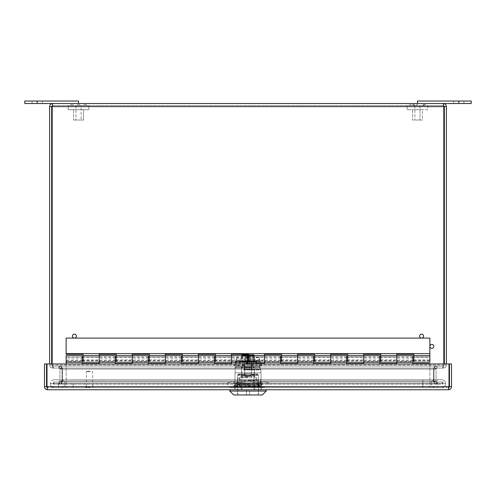<?xml version="1.0" encoding="UTF-8"?>
<svg xmlns="http://www.w3.org/2000/svg" width="496" height="496" viewBox="0 0 496 496"><rect width="100%" height="100%" fill="white"/><g stroke="black" fill="none" stroke-linecap="round" stroke-linejoin="round"><path stroke-width="0.37" stroke-dasharray="2.48 1.86" d="M254.814 389.751L241.186 389.751L261.225 389.751L254.814 389.751L254.814 387.698L234.775 387.698L234.775 389.751L241.186 389.751L234.775 389.751L234.775 387.698L261.225 387.698L254.814 387.698L254.814 389.751M448.899 387.593L448.44 389.751L47.56 389.751L47.101 387.593M241.186 389.751L241.186 387.698L241.186 389.751M261.225 389.751L261.225 387.698L261.225 389.751M449.475 386.663L448.44 387.698L449.01 386.663L448.44 387.698L47.56 387.698L448.44 387.698L448.44 389.751C450.312 389.571 451.341 388.542 451.527 386.663L449.475 386.663L449.475 363.959L451.527 363.959L451.527 386.663M44.473 386.663L44.473 363.959L46.525 363.959L46.525 386.663L44.473 386.663C44.652 388.535 45.682 389.565 47.56 389.751L47.56 387.698L46.99 386.663L47.56 387.698L47.56 389.751M46.99 363.959L46.99 386.663L46.99 363.959L449.01 363.959L46.99 363.959L46.99 386.663L449.01 386.663L449.01 363.959L449.01 386.663L449.01 363.959L46.99 363.959M448.44 387.698L448.44 389.751M46.525 386.663L47.56 387.698M60.754 379.762L73.141 379.762L60.754 379.762A4.135 4.135 0 0 1 64.877 383.563A4.135 4.135 0 0 0 60.754 379.762M422.859 379.762L73.141 379.762L435.246 379.762L422.859 379.762L422.859 383.563L64.877 383.563L431.123 383.563A4.135 4.135 0 0 1 435.246 379.762A4.135 4.135 0 0 0 431.123 383.563L422.859 383.563L422.859 379.762M54.479 379.762L58.627 379.762L54.479 379.762A4.135 4.135 0 0 0 50.363 383.563A4.135 4.135 0 0 1 54.479 379.762M437.373 379.762L58.627 379.762L441.521 379.762L437.373 379.762L437.373 383.563L50.363 383.563L445.637 383.563A4.135 4.135 0 0 0 441.521 379.762A4.135 4.135 0 0 1 445.637 383.563L437.373 383.563L437.373 379.762M422.859 387.698L60.741 387.698A4.135 4.135 0 0 0 64.877 383.563A4.135 4.135 0 0 1 60.741 387.698L435.259 387.698A4.135 4.135 0 0 1 431.123 383.563A4.135 4.135 0 0 0 435.259 387.698L422.859 387.698L422.859 383.563L422.859 387.698M437.373 387.698L54.492 387.698L441.508 387.698L437.373 387.698L437.373 383.563L437.373 387.698M50.363 383.563A4.135 4.135 0 0 0 54.492 387.698A4.135 4.135 0 0 1 50.363 383.563M445.637 383.563A4.135 4.135 0 0 1 441.508 387.698A4.135 4.135 0 0 0 445.637 383.563M37.2 103.521L78.535 103.521L78.535 101.041L32.073 101.041L42.327 101.041L32.073 101.041L42.327 101.041L37.2 101.041L37.2 103.521L24.8 103.521M24.8 101.041L37.2 101.041M458.8 103.521L471.2 103.521L471.2 101.041L417.465 101.041L417.465 103.521L458.8 103.521L458.8 101.041M412.839 355.626L412.839 363.562L429.865 363.562L429.865 387.698L66.135 387.698L66.135 355.626M82.169 355.626L82.169 363.562L99.2 363.562L99.2 355.626M115.239 355.626L115.239 363.562L132.265 363.562L132.265 355.626M148.304 355.626L148.304 363.562L165.335 363.562L165.335 355.626M181.369 355.626L181.369 363.562L198.4 363.562L198.4 355.626M214.439 355.626L214.439 363.562L231.465 363.562L231.465 355.626M247.504 355.626L247.504 363.562L264.535 363.562L264.535 355.626M280.569 355.626L280.569 363.562L297.6 363.562L297.6 355.626M313.639 355.626L313.639 363.562L330.665 363.562L330.665 355.626M346.704 355.626L346.704 363.562L363.735 363.562L363.735 355.626M379.769 355.626L379.769 363.562L396.8 363.562L396.8 355.626M66.135 361.621L66.135 362.235L66.135 361.621L82.169 361.621L82.169 362.235L82.169 361.621M66.135 358.93L66.135 360.852L66.135 357.008L66.135 358.93L82.169 358.93L82.169 360.852L82.169 358.93M429.865 363.959L429.865 387.698L66.135 387.698L66.135 363.959M412.839 362.235L412.839 361.621L412.839 362.235M396.8 361.621L396.8 362.235L396.8 361.621L412.839 361.621M396.8 358.93L396.8 360.852L396.8 357.008L396.8 358.93L412.839 358.93M379.769 362.235L379.769 361.621L379.769 362.235M363.735 361.621L363.735 362.235L363.735 361.621L379.769 361.621M363.735 358.93L363.735 360.852L363.735 357.008L363.735 358.93L379.769 358.93M346.704 362.235L346.704 361.621L346.704 362.235M330.665 361.621L330.665 362.235L330.665 361.621L346.704 361.621M330.665 358.93L330.665 360.852L330.665 357.008L330.665 358.93L346.704 358.93M313.639 362.235L313.639 361.621L313.639 362.235M297.6 361.621L297.6 362.235L297.6 361.621L313.639 361.621M297.6 358.93L297.6 360.852L297.6 357.008L297.6 358.93L313.639 358.93M280.569 362.235L280.569 361.621L280.569 362.235M264.535 361.621L264.535 362.235L264.535 361.621L280.569 361.621M264.535 358.93L264.535 360.852L264.535 357.008L264.535 358.93L280.569 358.93M247.504 362.235L247.504 361.621L247.504 362.235M231.465 361.621L231.465 362.235L231.465 361.621L247.504 361.621M231.465 358.93L231.465 360.852L231.465 357.008L231.465 358.93L247.504 358.93M214.439 362.235L214.439 361.621L214.439 362.235M198.4 361.621L198.4 362.235L198.4 361.621L214.439 361.621M198.4 358.93L198.4 360.852L198.4 357.008L198.4 358.93L214.439 358.93M181.369 362.235L181.369 361.621L181.369 362.235M165.335 361.621L165.335 362.235L165.335 361.621L181.369 361.621M165.335 358.93L165.335 360.852L165.335 357.008L165.335 358.93L181.369 358.93M148.304 362.235L148.304 361.621L148.304 362.235M132.265 361.621L132.265 362.235L132.265 361.621L148.304 361.621M132.265 358.93L132.265 360.852L132.265 357.008L132.265 358.93L148.304 358.93M115.239 362.235L115.239 361.621L115.239 362.235M99.2 361.621L99.2 362.235L99.2 361.621L115.239 361.621M99.2 358.93L99.2 360.852L99.2 357.008L99.2 358.93L115.239 358.93M429.865 357.287L429.865 360.586L429.865 357.287L413.831 357.275M66.135 357.287L66.135 360.586L66.135 357.275L82.169 357.275M83.161 356.959L83.161 355.626L83.161 356.959L99.2 356.959M116.231 356.959L116.231 355.626L116.231 356.959L132.265 356.959M149.296 356.959L149.296 355.626L149.296 356.959L165.335 356.959M182.361 356.959L182.361 355.626L182.361 356.959L198.4 356.959M215.431 356.959L215.431 355.626L215.431 356.959L231.465 356.959M248.496 356.959L248.496 355.626L248.496 356.959L264.535 356.959M281.561 356.959L281.561 355.626L281.561 356.959L297.6 356.959M314.631 356.959L314.631 355.626L314.631 356.959L330.665 356.959M347.696 356.959L347.696 355.626L347.696 356.959L363.735 356.959M380.761 356.959L380.761 355.626L380.761 356.959L396.8 356.959M413.831 356.959L413.831 355.626L413.831 356.959L429.865 356.959L429.865 355.626L429.865 356.959M66.135 353.642L66.135 338.098L429.865 338.098L429.865 353.642L66.135 353.642L66.135 354.299L83.161 354.299L83.161 359.873L99.2 359.873L99.2 362.235M429.865 358.93L429.865 360.852L429.865 358.93M429.865 362.235L429.865 353.642M413.831 362.235L413.831 354.299L396.8 354.299L396.8 362.235M413.831 358.93L413.831 360.852L413.831 358.93M380.761 362.235L380.761 354.299L363.735 354.299L363.735 362.235M380.761 358.93L380.761 360.852L380.761 358.93M347.696 362.235L347.696 354.299L330.665 354.299L330.665 362.235M347.696 358.93L347.696 360.852L347.696 358.93M314.631 362.235L314.631 354.299L297.6 354.299L297.6 362.235M314.631 358.93L314.631 360.852L314.631 358.93M281.561 362.235L281.561 354.299L264.535 354.299L264.535 362.235M281.561 358.93L281.561 360.852L281.561 358.93M248.496 362.235L248.496 354.299L231.465 354.299L231.465 362.235M248.496 358.93L248.496 360.852L248.496 358.93M215.431 362.235L215.431 354.299L198.4 354.299L198.4 362.235M215.431 358.93L215.431 360.852L215.431 358.93M182.361 362.235L182.361 354.299L165.335 354.299L165.335 362.235M182.361 358.93L182.361 360.852L182.361 358.93M149.296 362.235L149.296 354.299L132.265 354.299L132.265 362.235M149.296 358.93L149.296 360.852L149.296 358.93M116.231 362.235L116.231 354.299L99.2 354.299L99.2 359.873M116.231 358.93L116.231 360.852L116.231 358.93M83.161 362.235L83.161 359.873M83.161 358.93L83.161 360.852L83.161 358.93M417.465 103.521L443.319 103.521L443.821 106.609L52.179 106.609L52.179 364.975L52.179 106.609L52.681 105.574L52.681 103.521L52.681 105.574L52.179 106.609L52.681 103.521L78.535 103.521M52.681 103.521C50.815 103.701 49.786 104.73 49.6 106.609L51.652 106.609L51.652 363.959M444.348 363.959L444.348 106.609L446.4 106.609C446.22 104.737 445.191 103.707 443.319 103.521L443.319 105.574L443.319 103.521M444.348 106.609L443.319 105.574L443.821 106.609L443.319 105.574L52.681 105.574L51.652 106.609M49.6 363.959L49.6 106.609M431.849 348.347A1.984 1.984 0 0 0 433.566 345.371A1.984 1.984 0 0 0 430.131 345.371A1.984 1.984 0 0 0 431.849 348.347M421.6 338.098A1.984 1.984 0 0 0 423.317 335.122A1.984 1.984 0 0 0 419.883 335.122A1.984 1.984 0 0 0 421.6 338.098M74.4 338.098A1.984 1.984 0 0 0 76.117 335.122A1.984 1.984 0 0 0 72.683 335.122A1.984 1.984 0 0 0 74.4 338.098M443.821 363.959L443.821 106.609L443.821 364.975L443.821 106.609L52.179 106.609L52.179 363.959M446.4 106.609L446.4 363.959M49.6 364.975C49.817 366.879 50.846 367.908 52.681 368.057C50.846 367.914 49.817 366.885 49.6 364.975L51.652 364.975L52.681 366.005L51.652 364.975L49.6 364.975M52.179 364.975L53.208 368.057L442.792 368.057L443.821 364.975L442.792 368.057L53.208 368.057L52.179 364.975L53.208 366.005L52.179 364.975L443.821 364.975L442.792 366.005L443.821 364.975L52.179 364.975M446.4 364.975C446.183 366.879 445.154 367.908 443.319 368.057C445.154 367.914 446.183 366.885 446.4 364.975L444.348 364.975L443.319 366.005L444.348 364.975L446.4 364.975M52.681 368.057L52.681 366.005L52.681 368.057L58.919 368.057L52.681 368.057M53.208 368.057L53.208 366.005L53.208 368.057L59.446 368.057L53.208 368.057M442.792 366.005L442.792 368.057L59.446 368.057L62.527 369.092L59.446 368.057L436.554 368.057L433.473 369.092L436.554 368.057L436.554 366.005L442.792 366.005L59.446 366.005L59.446 368.057L59.446 366.005L53.208 366.005L59.446 366.005C61.076 365.955 62.105 366.984 62.527 369.092L62.527 381.009L62.527 369.092C62.105 366.984 61.082 365.961 59.446 366.005L436.554 366.005C434.924 365.955 433.895 366.984 433.473 369.092C433.888 366.984 434.918 365.961 436.554 366.005L436.554 368.057L442.792 368.057L442.792 366.005L53.208 366.005L442.792 366.005M431.849 344.379A1.984 1.984 0 0 0 430.131 347.355A1.984 1.984 0 0 0 433.566 347.355A1.984 1.984 0 0 0 431.849 344.379A1.984 1.984 0 0 1 433.566 347.355A1.984 1.984 0 0 1 430.131 347.355A1.984 1.984 0 0 1 431.849 344.379M421.6 334.13A1.984 1.984 0 0 0 419.883 337.106A1.984 1.984 0 0 0 423.317 337.106A1.984 1.984 0 0 0 421.6 334.13A1.984 1.984 0 0 1 423.317 337.106A1.984 1.984 0 0 1 419.883 337.106A1.984 1.984 0 0 1 421.6 334.13M74.4 334.13A1.984 1.984 0 0 0 72.683 337.106A1.984 1.984 0 0 0 76.117 337.106A1.984 1.984 0 0 0 74.4 334.13A1.984 1.984 0 0 1 76.117 337.106A1.984 1.984 0 0 1 72.683 337.106A1.984 1.984 0 0 1 74.4 334.13M443.319 368.057L443.319 366.005L443.319 368.057L437.081 368.057L443.319 368.057M59.948 369.092L58.919 368.057L59.948 369.092L59.948 381.009L59.948 369.092L62 369.092C61.585 366.984 60.555 365.961 58.919 366.005L52.681 366.005L58.919 366.005L58.919 368.057L58.919 366.005C60.555 365.955 61.585 366.984 62 369.092L62 381.009L62 369.092L59.948 369.092M443.319 366.005L437.081 366.005L437.081 368.057L437.081 366.005L443.319 366.005M436.052 369.092L437.081 368.057L436.052 369.092L436.052 381.009L436.052 369.092L434 369.092C434.415 366.984 435.445 365.961 437.081 366.005C435.445 365.955 434.415 366.984 434 369.092L434 381.009L434 369.092L436.052 369.092M52.681 105.574L443.319 105.574M433.473 381.009L433.473 369.092L433.473 381.009L433.473 369.092L433.473 381.009L436.554 382.044L59.446 382.044L62.527 381.009L62.527 369.092L62.527 381.009L59.446 382.044L436.554 382.044L433.473 381.009C433.895 383.117 434.918 384.146 436.554 384.096C434.924 384.146 433.895 383.117 433.473 381.009L62.527 381.009C62.105 383.117 61.082 384.146 59.446 384.096L59.446 382.044L59.446 384.096C61.076 384.146 62.105 383.117 62.527 381.009L433.473 381.009M58.919 382.044L59.948 381.009L58.919 382.044L53.239 382.044L58.919 382.044L58.919 384.096C60.555 384.146 61.585 383.117 62 381.009C61.585 383.117 60.555 384.146 58.919 384.096L58.919 382.044M437.081 382.044L436.052 381.009L437.081 382.044L442.761 382.044L437.081 382.044L437.081 384.096C435.445 384.146 434.415 383.117 434 381.009C434.415 383.117 435.445 384.146 437.081 384.096L437.081 382.044M53.766 382.044L59.446 382.044L53.766 382.044L53.766 384.096L53.766 382.044L442.234 382.044L53.766 382.044M436.554 382.044L442.234 382.044L442.234 384.096L442.234 382.044L436.554 382.044L436.554 384.096L436.554 382.044M58.919 384.096L53.239 384.096L53.239 382.044L53.239 384.096L58.919 384.096M436.554 384.096L53.766 384.096L436.554 384.096M442.761 382.044L442.761 384.096L437.081 384.096L442.761 384.096L442.761 382.044M418.072 109.709L412.505 109.709L418.072 109.709M418.072 120.026L412.505 120.026L418.072 120.026M418.723 109.709L407.135 109.709L418.723 109.709M417.781 120.026L414.885 120.026L417.781 120.026M418.723 105.574L407.135 105.574L418.723 105.574M417.781 105.574L414.885 105.574L417.781 105.574M423.063 105.574L427.211 105.574L423.063 105.574L425.128 104.433L427.211 105.574M412.381 105.574L416.528 105.574L412.381 105.574M412.567 105.574L414.904 105.574L412.567 105.574M83.495 109.709L73.575 109.709L83.495 109.709L83.495 120.026L73.575 120.026L83.495 120.026L73.575 120.026L83.495 120.026L83.495 109.709L73.575 109.709L83.495 109.709M88.865 109.709L68.2 109.709L88.865 109.709L68.2 109.709L88.865 109.709L88.865 105.574L68.2 105.574L88.865 105.574L68.2 105.574L88.865 105.574L88.865 109.709M81.115 120.026L75.956 120.026L81.115 120.026L75.956 120.026L81.115 120.026L81.115 105.574L75.956 105.574L81.115 105.574L81.115 120.026M78.535 105.574L76.452 105.574L78.535 105.574M85.219 105.574L87.302 105.574L85.219 105.574M69.762 105.574L73.929 105.574L69.762 105.574L73.929 105.574L69.762 105.574L71.846 104.433L73.929 105.574L71.846 104.433L69.762 105.574M81.115 105.574L75.956 105.574L81.115 105.574M422.425 109.709L412.505 109.709L422.425 109.709L422.425 120.026L412.505 120.026L422.425 120.026L422.425 109.709M427.8 109.709L407.135 109.709L427.8 109.709L427.8 105.574L407.135 105.574L427.8 105.574L427.8 109.709M420.044 120.026L414.885 120.026L420.044 120.026L420.044 105.574L414.885 105.574L420.044 105.574L420.044 120.026M417.465 105.574L415.381 105.574L417.465 105.574M424.154 105.574L422.071 105.574L424.154 105.574M408.698 105.574L412.864 105.574L408.698 105.574L410.781 104.433L412.864 105.574M90.154 371.684L86.372 371.684L90.154 371.684M90.154 386.539L86.372 386.539L90.154 386.539M90.049 371.163L86.887 371.163L90.049 371.163M90.303 386.539L85.727 386.539L90.303 386.539M90.303 387.698L85.641 387.698L90.303 387.698M258.478 394.959L237.522 394.959L258.478 394.959L258.478 374.908L237.522 374.908L258.478 374.908L237.522 374.908L258.478 374.908L258.478 394.959L237.522 394.959L258.478 394.959M248 394.959L233.678 394.959L248 394.959M254.51 374.908L241.49 374.908L254.51 374.908L254.51 369.57L253.394 369.57L253.394 366.315L241.49 366.315L244.354 366.315L244.354 369.57L259.954 369.57L244.354 369.57L254.51 369.57L254.51 374.908L241.49 374.908L254.51 374.908M265.596 391.053L248 391.053L265.596 391.053M229.772 391.053L248 391.053L229.772 391.053M266.228 389.751L229.772 389.751L266.228 389.751M258.999 366.315L236.412 366.315L244.354 366.315L244.354 369.96L244.354 366.315L236.412 366.315L258.999 366.315L241.49 366.315L244.354 366.315L244.354 369.96L244.354 369.57L259.954 369.57L260.363 369.96L260.363 367.617L258.999 366.315L253.394 366.315L253.394 369.57L259.954 369.57L260.363 369.96L260.363 367.617L235.11 367.617L260.363 367.617L258.999 366.315L257.046 366.315L259.916 366.315L235.953 366.315L258.999 366.315L258.999 361.107L236.871 361.107L238.824 361.107L238.824 366.315M261.02 389.751L234.98 389.751L261.02 389.751L261.02 372.825L253.964 372.825L253.964 389.751L253.964 372.825L261.02 372.825L261.02 389.751L242.036 389.751L242.036 372.825L253.964 372.825L242.036 372.825L242.036 389.751L234.98 389.751L234.98 372.825L242.036 372.825L234.98 372.825L234.98 389.751L261.02 389.751L261.02 372.825L253.964 372.825L253.964 389.751L253.964 372.825L261.02 372.825L261.02 389.751M260.89 372.825L235.11 372.825L260.89 372.825L260.89 369.96L244.354 369.96L260.89 369.96L260.499 369.57L260.89 369.96L260.89 372.825L235.11 372.825L260.89 372.825M261.02 385.206L261.02 379.335L261.02 385.206L261.02 380.085L261.02 385.206L260.629 385.206L261.02 385.206L260.629 385.206L260.629 379.335L260.629 385.206L260.629 380.085L260.629 385.206L261.02 385.206L260.629 385.206L260.629 379.335L260.629 385.206L260.629 380.085L260.629 385.206L261.02 385.206L261.02 379.335L260.629 379.335L261.02 379.335L261.02 385.206L261.02 380.085L260.629 380.085L261.02 380.085L261.02 385.206L260.629 385.206L261.02 385.206M242.036 389.751L242.036 372.825L253.964 372.825L242.036 372.825L242.036 389.751M234.98 389.751L234.98 372.825L242.036 372.825L234.98 372.825L234.98 389.751M261.02 379.335L260.629 379.335L261.02 379.335M262.31 386.502L240.839 387.147L261.274 387.147L234.744 386.806C233.876 386.496 262.198 386.167 261.262 385.845L262.31 386.483L233.69 385.528L262.31 384.555L233.69 383.557L261.256 383.253C262.148 383.563 233.876 383.892 234.738 384.214L234.744 384.226C233.938 384.543 262.068 384.865 261.262 385.194L234.744 386.179C233.92 386.496 262.08 386.818 261.262 387.147L262.31 386.483M248 387.147L263.221 387.147L232.779 387.147L248 387.147L237.851 386.496L230.423 387.147L232.779 387.147L227.707 386.496L232.779 387.147L237.851 386.496L248 387.147L258.149 386.496L248 387.147M263.221 387.147L268.293 386.496L263.221 387.147L258.149 386.496L263.221 387.147M261.262 385.845L234.738 384.865L261.262 383.892L240.839 383.241L262.322 383.241L233.678 383.241L261.274 383.241L261.262 383.892M265.577 381.939L268.293 382.59L263.221 381.939L258.149 382.59L258.149 386.496L258.149 382.59L263.221 381.939L268.293 382.59L268.293 386.496L265.577 387.147M248 381.939L258.149 382.59L248 381.939L237.851 382.59L248 381.939L263.221 381.939C266.352 381.939 266.352 381.939 263.221 381.939C266.352 381.939 266.352 381.939 263.221 381.939L232.779 381.939L237.851 382.59L232.779 381.939L227.707 382.59L232.779 381.939C229.648 381.939 229.648 381.939 232.779 381.939C229.648 381.939 229.648 381.939 232.779 381.939L248 381.939M237.851 386.496L237.851 382.59L237.851 386.496M230.423 387.147L227.707 386.496L227.707 382.59L230.423 381.939M262.322 383.241L262.322 381.939L233.678 381.939L262.322 381.939M246.376 366.315L249.494 366.315L246.376 366.315L246.376 369.439L244.292 369.439L246.376 369.439L246.376 366.315M249.494 366.315L251.577 366.315L249.494 366.315L249.494 369.439L246.376 369.439L249.494 369.439L249.494 366.315M242.662 366.315L253.208 366.315L242.662 366.315L242.662 361.107L242.662 366.315M249.494 369.439L251.577 369.439L249.494 369.439M253.208 366.315L253.208 361.107L253.208 366.315M253.208 361.107L242.662 361.107L253.208 361.107M238.824 361.107L235.953 361.107L235.953 366.315L234.348 365.707L245.594 365.707L247.938 366.315L250.275 365.707L261.522 365.707L259.916 366.315L259.916 361.107L257.046 361.107L257.046 366.315M257.046 361.107L258.999 361.107M249.494 361.107L244.292 361.107L249.494 361.107L249.494 363.58L249.494 361.107M259.916 361.107L235.953 361.107M236.412 361.107L234.348 365.707L234.862 362.489A5.208 1.308 24.2 0 1 234.887 362.421L236.952 357.821A5.208 1.308 24.2 0 0 236.927 357.889L236.412 361.107M247.938 361.107L247.938 366.315M234.887 362.421A5.208 1.308 24.2 0 1 239.909 363.246L245.594 365.707L247.659 361.107L241.98 358.651A5.208 1.308 24.2 0 0 236.952 357.821M258.943 357.889L261.008 362.489L261.522 365.707L259.458 361.107L258.943 357.889A5.208 1.308 -24.2 0 0 258.918 357.821A5.208 1.308 -24.2 0 0 253.89 358.651L248.211 361.107L250.275 365.707L255.961 363.246A5.208 1.308 -24.2 0 1 260.983 362.421L258.918 357.821M246.376 361.107L246.376 363.58L246.376 361.107M236.307 360.834L234.242 365.434M261.628 365.434L259.563 360.834M246.376 363.58L246.481 364.231L249.389 364.231L249.494 363.58L251.577 363.58L246.376 363.58L249.494 363.58L249.389 364.231L246.481 364.231L246.376 363.58L244.292 363.58L246.376 363.58M246.481 364.231L244.943 364.231L244.292 363.58L244.292 361.107M248 380.116L258.286 380.116L248 380.116M248 389.751L246.438 389.751L246.438 394.438L245.917 394.959L246.438 394.438L246.438 389.751L249.562 389.751L249.562 394.438L250.083 394.959L249.562 394.438L249.562 389.751L248 389.751M245.917 394.959L237.714 394.959L245.917 394.959M250.083 394.959L258.286 394.959L250.083 394.959M248 377.121L239.667 377.121L248 377.121M248 367.226L244.206 367.226L244.206 362.409L242.792 362.409L244.206 362.409L244.206 367.226L251.794 367.226L251.794 362.409L253.208 362.409L251.794 362.409L251.794 367.226L248 367.226M242.792 362.409L242.792 367.226L241.558 367.226L242.792 367.226L242.792 362.409M253.208 362.409L253.208 367.226L254.442 367.226L253.208 367.226L253.208 362.409M244.206 367.226L251.794 367.226L244.206 367.226M251.794 362.409L244.206 362.409L251.794 362.409M248 362.409L243.703 362.409L248 362.409M251.255 381.939L251.255 363.45L244.745 363.45L251.255 363.45L252.297 362.409M248 375.695L254.64 374.778L248 375.695L241.36 374.778L248 375.695M248 376.861C241.98 376.142 238.681 375.447 238.105 374.778C237.485 377.022 258.528 377.016 257.895 374.778C257.319 375.447 254.02 376.142 248 376.861M248 374.883L241.36 373.996C240.944 374.957 255.062 374.951 254.64 373.996L248 374.883M248 376.011C254.02 375.317 257.319 374.641 257.895 373.996C257.319 374.647 254.02 375.317 248 376.011C241.98 375.317 238.681 374.641 238.105 373.996C238.681 374.647 241.98 375.317 248 376.011M250.604 374.846L245.396 374.846L250.604 374.846L251.906 373.544L244.094 373.544L251.906 373.544L251.906 361.826L244.094 361.826L251.906 361.826M255.192 358.961L240.808 359.222L255.192 359.222L256.785 360.524L239.215 360.524L256.785 360.524L256.785 361.435L239.215 361.435L256.785 361.435L256.395 361.826L253.127 361.826L256.271 362.018L239.605 362.018M256.395 362.018L253.127 362.018L256.395 361.826M254.231 358.961L240.808 358.961L254.231 358.961L248 358.961L254.231 358.961L254.231 355.316L254.231 358.961M241.769 358.961L248 358.961L241.769 358.961L241.769 355.316L241.769 358.961M248 355.316L248 358.961L248 354.665L253.58 354.665L254.231 355.316L254.231 358.31L254.231 355.316L253.58 354.665L245.619 354.665L248 354.665L248 355.316L241.769 355.316L241.769 358.31L241.769 355.316L242.42 354.665L245.619 354.665L242.42 354.665A0.651 0.651 0 0 0 241.769 355.316A0.651 0.651 0 0 1 242.42 354.665L244.801 354.665L245.024 355.055L245.787 355.055L245.619 354.665L250.381 354.665L250.213 355.055L253.58 354.665A0.651 0.651 0 0 1 254.231 355.316A0.651 0.651 0 0 0 253.58 354.665L251.199 354.665L250.976 355.055L250.213 355.055L250.381 354.665L245.619 354.665L245.787 355.055L242.42 354.665L241.769 355.316L242.42 354.665L242.569 356.357L242.953 355.979L242.569 356.357L246.698 356.357L246.698 357.92L242.16 357.92L241.769 358.31L242.16 357.92L247.349 357.92L246.698 357.92L246.698 356.357L242.569 356.357L242.569 355.055L242.16 355.316L242.16 357.92L242.16 355.316L241.769 355.316L248 355.316M253.84 357.92L254.231 358.31L253.84 357.92L249.302 357.92L253.84 357.92L253.84 355.316L253.84 357.92M247.349 357.92L245.074 357.92L247.349 357.92L247.349 356.357L247.349 357.92M242.978 355.967L253.022 355.967L249.302 355.967L253.022 355.967L253.431 356.357L253.431 355.055L254.231 355.316L253.58 354.665L253.431 356.357L249.302 356.357L253.431 356.357L253.022 355.967L242.978 355.967M248.651 357.92L249.302 357.92L249.302 356.357L249.302 357.92L248.651 357.92L250.926 357.92L248.651 357.92L248.651 356.357L248.651 357.92M246.958 359.222L245.074 359.222L245.074 357.92L245.074 359.222L246.958 359.222L246.958 357.92L246.958 359.222M246.958 355.967A0.391 0.391 -90 0 1 247.349 356.357A0.391 0.391 -90 0 0 246.958 355.967L249.302 355.967L246.958 355.967A0.391 0.391 0 0 1 247.349 356.357L247.349 359.222L249.042 359.222L247.349 359.222L247.349 356.357A0.391 0.391 0 0 0 246.958 355.967M248.651 356.357A0.391 0.391 90 0 1 249.042 355.967A0.391 0.391 0 0 0 248.651 356.357L248.651 359.222L248.651 356.357L249.302 356.357L248.651 356.357A0.391 0.391 0 0 1 249.042 355.967A0.391 0.391 -90 0 0 248.651 356.357M249.042 359.222L250.926 359.222L250.926 357.92L250.926 359.222L249.042 359.222L249.042 357.92L249.042 359.222M449.01 386.663L46.99 386.663L449.01 386.663M73.141 383.563L73.141 387.698L73.141 383.563M58.627 383.563L58.627 387.698L58.627 383.563M413.831 359.873L429.865 359.873M380.761 359.873L396.8 359.873M347.696 359.873L363.735 359.873M314.631 359.873L330.665 359.873M281.561 359.873L297.6 359.873M248.496 359.873L264.535 359.873M215.431 359.873L231.465 359.873M182.361 359.873L198.4 359.873M149.296 359.873L165.335 359.873M116.231 359.873L132.265 359.873M52.179 106.609L443.821 106.609M433.473 369.092L62.527 369.092L433.473 369.092M59.948 381.009L62 381.009L59.948 381.009M436.052 381.009L434 381.009L436.052 381.009M90.359 386.806L85.38 386.806L90.359 386.806M90.359 387.432L85.38 387.432L90.359 387.432M260.363 369.96L260.89 369.96L260.363 369.96M258.819 361.107L258.819 366.315M237.051 361.107L237.051 366.315M239.909 363.246L241.98 358.651M236.927 357.889L234.862 362.489M253.89 358.651L255.961 363.246M245.787 355.055L250.213 355.055L245.787 355.055M250.976 355.055L253.047 355.055A0.391 0.378 -90 0 1 253.431 354.665L253.431 355.055L253.431 354.665A0.391 0.378 -90 0 0 253.047 355.055L250.976 355.055M242.569 354.665A0.391 0.378 90 0 1 242.953 355.055L245.024 355.055L242.569 355.055L242.569 354.665L242.953 355.979L242.953 355.055A0.391 0.378 90 0 0 242.569 354.665L244.801 354.665M247.349 356.357L246.698 356.357L246.698 355.967L246.698 356.357L248.26 356.357L247.349 356.357M253.431 355.055L253.047 355.055L253.047 355.979L253.047 355.055L253.431 355.055M249.302 355.967L249.302 356.357L249.302 355.967M245.464 359.222L245.464 357.92L245.464 359.222M250.536 359.222L250.536 357.92L250.536 359.222M248.26 355.967L248.26 359.222L248.26 355.967M247.74 355.967L247.74 359.222L247.74 355.967M32.073 101.041L32.073 103.521L32.073 101.041M42.327 101.041L42.327 103.521L42.327 101.041M453.673 101.041L453.673 103.521L453.673 101.041M463.927 101.041L463.927 103.521L463.927 101.041M82.169 357.008L66.135 357.008M82.169 360.852L66.135 360.852M412.839 357.008L380.761 357.008M412.839 360.852L380.761 360.852M379.769 357.008L347.696 357.008M379.769 360.852L347.696 360.852M346.704 357.008L314.631 357.008M346.704 360.852L314.631 360.852M313.639 357.008L281.561 357.008M313.639 360.852L281.561 360.852M280.569 357.008L248.496 357.008M280.569 360.852L248.496 360.852M247.504 357.008L215.431 357.008M247.504 360.852L215.431 360.852M214.439 357.008L182.361 357.008M214.439 360.852L182.361 360.852M181.369 357.008L149.296 357.008M181.369 360.852L149.296 360.852M148.304 357.008L116.231 357.008M148.304 360.852L116.231 360.852M115.239 357.008L83.161 357.008M115.239 360.852L83.161 360.852M412.839 357.275L380.761 357.275M379.769 357.275L347.696 357.275M346.704 357.275L314.631 357.275M313.639 357.275L281.561 357.275M280.569 357.275L248.496 357.275M247.504 357.275L215.431 357.275M214.439 357.275L182.361 357.275M181.369 357.275L149.296 357.275M148.304 357.275L116.231 357.275M115.239 357.275L83.161 357.275M429.865 360.586L413.831 360.586M412.839 360.586L380.761 360.586M379.769 360.586L347.696 360.586M346.704 360.586L314.631 360.586M313.639 360.586L281.561 360.586M280.569 360.586L248.496 360.586M247.504 360.586L215.431 360.586M214.439 360.586L182.361 360.586M181.369 360.586L149.296 360.586M148.304 360.586L116.231 360.586M115.239 360.586L83.161 360.586M82.169 360.586L66.135 360.586M413.831 360.852L429.865 360.852M413.831 357.008L429.865 357.008M412.505 109.709L412.505 120.026L412.505 109.709M407.135 105.574L407.135 109.709L407.135 105.574M414.885 105.574L414.885 120.026L414.885 105.574M412.362 105.574L414.445 104.433L416.528 105.574M414.904 105.574L412.821 104.433L410.738 105.574M73.575 109.709L73.575 120.026L73.575 109.709M68.2 105.574L68.2 109.709L68.2 105.574M75.956 105.574L75.956 120.026L75.956 105.574M76.452 105.574L78.535 104.433L80.619 105.574L78.535 104.433L76.452 105.574M83.136 105.574L85.219 104.433L87.302 105.574L85.219 104.433L83.136 105.574M415.381 105.574L417.465 104.433L419.548 105.574M422.071 105.574L424.154 104.433L426.238 105.574M86.887 371.163L86.372 371.684L86.372 386.539M92.132 371.163L92.653 371.684L92.653 386.539M93.378 387.698L93.378 386.539M85.641 387.698L85.641 386.539M237.522 394.959L237.522 374.908L237.522 394.959M241.49 374.908L241.49 366.315L241.49 374.908M235.11 372.825L235.11 367.617L236.412 366.315L235.11 367.617L235.11 372.825M234.744 386.179L233.69 385.528L234.744 384.853L234.738 384.214L233.69 383.575L234.199 383.241M261.256 383.879L262.31 384.53M234.744 386.806L234.199 387.147M262.31 384.555L261.256 385.206M233.678 383.241L233.678 381.939M244.292 369.439L244.292 366.315M251.577 369.439L251.577 366.315M236.871 366.315L236.871 361.107M249.389 364.231L250.926 364.231L251.577 363.58L251.577 361.107M238.886 377.828L237.584 379.13L238.886 380.432L257.114 380.432C255.607 379.973 255.607 379.105 257.114 377.828L238.886 377.828C240.566 378.715 240.566 379.583 238.886 380.432L257.114 380.432L258.416 379.13L257.114 377.828M237.714 380.116L237.714 394.959M258.286 380.116L258.286 394.959M256.333 380.116L256.333 377.121M239.667 380.116L239.667 377.121M254.442 377.121L254.442 367.226M241.558 377.121L241.558 367.226M244.745 381.939L244.745 363.45L243.703 362.409M257.895 374.778L254.64 374.778L254.64 373.996L257.895 373.996L257.895 374.778M241.36 374.778L238.105 374.778L238.105 373.996L241.36 373.996L241.36 374.778M245.396 374.846L244.094 373.544L244.094 361.826M240.808 358.961L239.215 360.524L239.605 361.826M251.199 354.665L253.431 354.665"/><path stroke-width="0.74" d="M47.101 387.593L47.56 389.751L448.44 389.751L448.899 387.593M451.527 386.663L451.527 363.959L449.475 363.959L449.475 386.663L451.527 386.663C451.348 388.535 450.318 389.565 448.44 389.751M47.56 389.751C45.688 389.571 44.659 388.542 44.473 386.663L46.525 386.663L46.525 363.959L44.473 363.959L44.473 386.663M449.475 386.663L448.44 387.698M449.01 363.959L449.01 386.663L46.99 386.663L46.99 363.959L449.01 363.959M47.56 387.698L46.525 386.663M37.2 103.521L37.2 101.041L78.535 101.041L78.535 103.521L24.8 103.521L24.8 101.041L24.8 103.521M37.2 101.041L24.8 101.041M458.8 101.041L471.2 101.041L471.2 103.521L417.465 103.521L417.465 101.041L458.8 101.041L458.8 103.521M429.865 363.959L429.865 363.562L412.839 363.562L412.839 362.235L396.8 362.235L396.8 355.626L396.8 363.562L379.769 363.562L379.769 362.235L363.735 362.235L363.735 355.626L363.735 363.562L346.704 363.562L346.704 362.235L330.665 362.235L330.665 355.626L330.665 363.562L313.639 363.562L313.639 362.235L297.6 362.235L297.6 355.626L297.6 363.562L280.569 363.562L280.569 362.235L264.535 362.235L264.535 355.626L264.535 363.562L247.504 363.562L247.504 362.235L231.465 362.235L231.465 355.626L231.465 363.562L214.439 363.562L214.439 362.235L198.4 362.235L198.4 355.626L198.4 363.562L181.369 363.562L181.369 362.235L165.335 362.235L165.335 355.626L165.335 363.562L148.304 363.562L148.304 362.235L132.265 362.235L132.265 355.626L132.265 363.562L115.239 363.562L115.239 362.235L99.2 362.235L99.2 355.626L99.2 363.562L82.169 363.562L82.169 355.626L66.135 355.626L66.135 363.959M412.839 362.235L412.839 355.626L396.8 355.626L396.8 354.299L413.831 354.299L413.831 362.235L429.865 362.235L429.865 338.098L66.135 338.098L66.135 353.642L429.865 353.642M379.769 362.235L379.769 355.626L363.735 355.626L363.735 354.299L380.761 354.299L380.761 362.235L396.8 362.235M346.704 362.235L346.704 355.626L330.665 355.626L330.665 354.299L347.696 354.299L347.696 362.235L363.735 362.235M313.639 362.235L313.639 355.626L297.6 355.626L297.6 354.299L314.631 354.299L314.631 362.235L330.665 362.235M280.569 362.235L280.569 355.626L264.535 355.626L264.535 354.299L281.561 354.299L281.561 362.235L297.6 362.235M247.504 362.235L247.504 355.626L231.465 355.626L231.465 354.299L248.496 354.299L248.496 362.235L264.535 362.235M214.439 362.235L214.439 355.626L198.4 355.626L198.4 354.299L215.431 354.299L215.431 362.235L231.465 362.235M181.369 362.235L181.369 355.626L165.335 355.626L165.335 354.299L182.361 354.299L182.361 362.235L198.4 362.235M148.304 362.235L148.304 355.626L132.265 355.626L132.265 354.299L149.296 354.299L149.296 362.235L165.335 362.235M115.239 362.235L115.239 355.626L99.2 355.626L99.2 354.299L116.231 354.299L116.231 362.235L132.265 362.235M66.135 353.642L66.135 354.299L83.161 354.299L83.161 362.235L99.2 362.235M443.319 103.521L52.681 103.521L52.179 106.609L443.821 106.609L443.319 103.521C445.185 103.701 446.214 104.73 446.4 106.609L444.348 106.609L444.348 363.959M78.535 103.521L417.465 103.521M51.652 363.959L51.652 106.609L49.6 106.609C49.78 104.737 50.809 103.707 52.681 103.521M51.652 106.609L52.681 105.574M49.6 106.609L49.6 363.959M443.821 106.609L443.821 363.959M52.179 363.959L52.179 106.609M443.319 105.574L444.348 106.609M446.4 363.959L446.4 106.609M431.849 348.347A1.984 1.984 0 0 1 430.131 345.371A1.984 1.984 0 0 1 433.566 345.371A1.984 1.984 0 0 1 431.849 348.347M421.6 338.098A1.984 1.984 0 0 1 419.883 335.122A1.984 1.984 0 0 1 423.317 335.122A1.984 1.984 0 0 1 421.6 338.098M74.4 338.098A1.984 1.984 0 0 1 72.683 335.122A1.984 1.984 0 0 1 76.117 335.122A1.984 1.984 0 0 1 74.4 338.098M233.678 394.959L262.322 394.959L266.228 391.053L229.772 391.053L229.772 389.751L229.772 391.053L266.228 391.053L266.228 389.751L266.228 391.053L262.322 394.959L233.678 394.959L229.772 391.053L233.678 394.959M82.169 362.235L66.135 362.235M413.831 357.275L412.839 357.275M380.761 357.275L379.769 357.275M347.696 357.275L346.704 357.275M314.631 357.275L313.639 357.275M281.561 357.275L280.569 357.275M248.496 357.275L247.504 357.275M215.431 357.275L214.439 357.275M182.361 357.275L181.369 357.275M149.296 357.275L148.304 357.275M116.231 357.275L115.239 357.275M83.161 357.275L82.169 357.275M413.831 360.586L412.839 360.586M380.761 360.586L379.769 360.586M347.696 360.586L346.704 360.586M314.631 360.586L313.639 360.586M281.561 360.586L280.569 360.586M248.496 360.586L247.504 360.586M215.431 360.586L214.439 360.586M182.361 360.586L181.369 360.586M149.296 360.586L148.304 360.586M116.231 360.586L115.239 360.586M83.161 360.586L82.169 360.586M413.831 355.626L429.865 355.626M380.761 355.626L396.8 355.626M347.696 355.626L363.735 355.626M314.631 355.626L330.665 355.626M281.561 355.626L297.6 355.626M248.496 355.626L264.535 355.626M215.431 355.626L231.465 355.626M182.361 355.626L198.4 355.626M149.296 355.626L165.335 355.626M116.231 355.626L132.265 355.626M83.161 355.626L99.2 355.626"/></g></svg>
